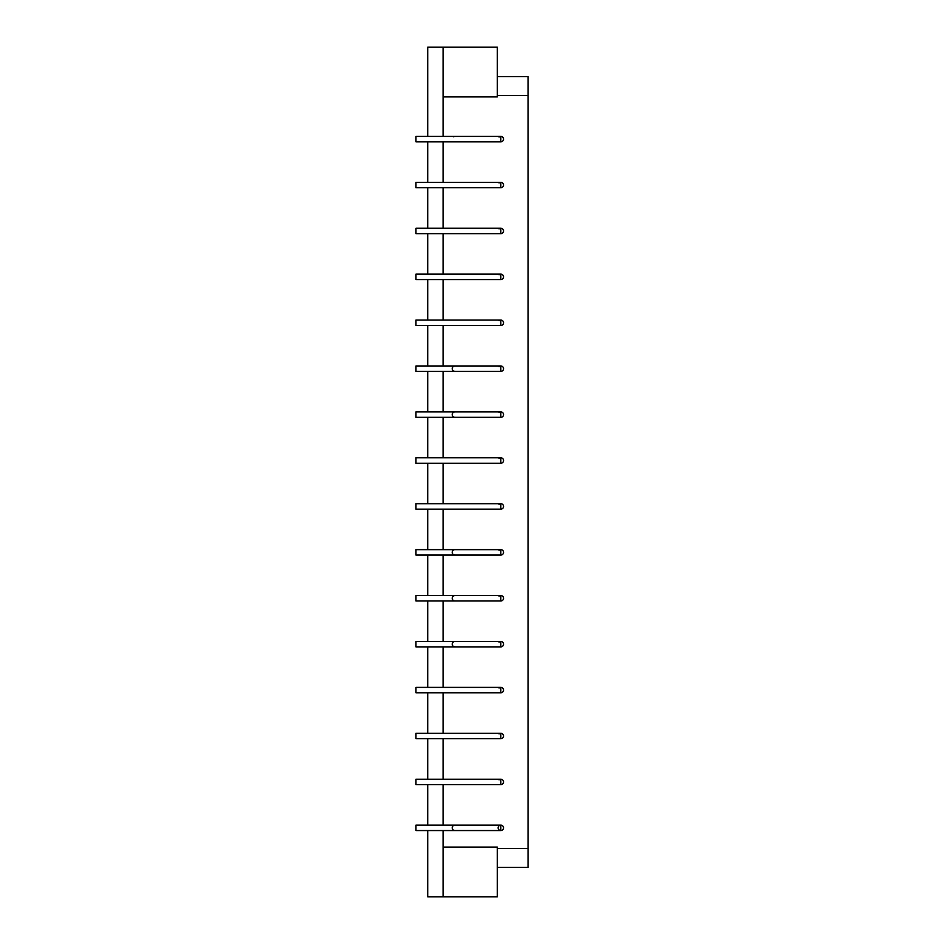 <?xml version="1.0" encoding="UTF-8"?>
<svg xmlns="http://www.w3.org/2000/svg" width="944" height="944" viewBox="0 0 944 944"><rect width="100%" height="100%" fill="white"/><g stroke="black" fill="none" stroke-linecap="round" stroke-linejoin="round"><path stroke-width="1.42" d="M499.057 779.874A2.714 2.714 0 0 1 503.541 781.927A2.714 2.714 0 0 1 500.827 784.629L500.827 779.213L415.962 779.213L415.962 784.629L500.827 784.629M499.057 733.96A2.714 2.714 0 0 1 503.541 736.013A2.714 2.714 0 0 1 500.827 738.715L500.827 733.299L415.962 733.299L415.962 738.715L500.827 738.715M499.057 688.046A2.714 2.714 0 0 1 503.541 690.099A2.714 2.714 0 0 1 500.827 692.802L500.827 687.385L415.962 687.385L415.962 692.802L500.827 692.802M500.827 641.472A2.714 2.714 0 0 1 503.541 644.174A2.714 2.714 0 0 1 500.827 646.888L500.827 641.472A2.714 2.714 0 0 1 503.541 644.174A2.714 2.714 0 0 1 500.827 646.888L415.962 646.888L415.962 641.472L500.827 641.472A2.714 2.714 0 0 0 499.057 642.132M454.914 646.758L454.914 646.888A2.714 2.714 0 0 1 452.211 644.174A2.714 2.714 0 0 1 454.914 641.472M499.057 596.219A2.714 2.714 0 0 1 503.541 598.26A2.714 2.714 0 0 1 500.827 600.974L500.827 595.558L415.962 595.558L415.962 600.974L500.827 600.974M454.914 600.844L454.914 600.974A2.714 2.714 0 0 1 452.211 598.26A2.714 2.714 0 0 1 454.914 595.558L415.962 595.558M499.057 550.293A2.714 2.714 0 0 1 503.541 552.346A2.714 2.714 0 0 1 500.827 555.06L500.827 549.644L415.962 549.644L415.962 555.06L500.827 555.06M454.914 554.93L454.914 555.06A2.714 2.714 0 0 1 452.211 552.346A2.714 2.714 0 0 1 454.914 549.644M499.057 504.379A2.714 2.714 0 0 1 503.541 506.432A2.714 2.714 0 0 1 500.827 509.146L500.827 503.73L415.962 503.73L415.962 509.146L500.827 509.146M499.057 458.465A2.714 2.714 0 0 1 503.541 460.519A2.714 2.714 0 0 1 500.827 463.233L500.827 457.805L415.962 457.805L415.962 463.233L500.827 463.233M499.057 412.552A2.714 2.714 0 0 1 503.541 414.605A2.714 2.714 0 0 1 500.827 417.319L500.827 411.891L415.962 411.891L415.962 417.319L500.827 417.319M454.914 417.189L454.914 417.319A2.714 2.714 0 0 1 452.211 414.605A2.714 2.714 0 0 1 454.914 411.891M499.057 366.638A2.714 2.714 0 0 1 503.541 368.691A2.714 2.714 0 0 1 500.827 371.405L500.827 365.977L415.962 365.977L415.962 371.405L500.827 371.405M454.914 371.275L454.914 371.405A2.714 2.714 0 0 1 452.211 368.691A2.714 2.714 0 0 1 454.914 365.977L415.962 365.977M499.057 320.724A2.714 2.714 0 0 1 503.541 322.777A2.714 2.714 0 0 1 500.827 325.491L500.827 320.063L415.962 320.063L415.962 325.491L500.827 325.491M499.057 274.81A2.714 2.714 0 0 1 503.541 276.863A2.714 2.714 0 0 1 500.827 279.577L500.827 274.149L415.962 274.149L415.962 279.577L500.827 279.577M499.057 228.896A2.714 2.714 0 0 1 503.541 230.95A2.714 2.714 0 0 1 500.827 233.664L500.827 228.236L415.962 228.236L415.962 233.664L500.827 233.664M499.057 182.983A2.714 2.714 0 0 1 503.541 185.036A2.714 2.714 0 0 1 500.827 187.75L500.827 182.322L415.962 182.322L415.962 187.75L500.827 187.75M500.827 825.127A2.714 2.714 0 0 1 503.541 827.841A2.714 2.714 0 0 1 500.827 830.555L500.827 825.127L415.962 825.127L415.962 830.555L500.827 830.555A2.714 2.714 0 0 1 499.435 825.516M453.521 136.797A2.714 2.714 0 0 1 454.914 136.408M415.962 136.408L415.962 141.836L500.827 141.836L500.827 136.408L415.962 136.408M499.057 137.069A2.714 2.714 0 0 1 503.541 139.122A2.714 2.714 0 0 1 500.827 141.836M454.914 830.413L454.914 830.555A2.714 2.714 0 0 1 453.521 825.516M453.993 825.292A2.714 2.714 0 0 1 454.914 825.127M497.311 867.43L528.038 867.43L528.038 848.444L497.311 848.444M497.311 76.57L528.038 76.57L528.038 848.444M443.078 47.2L443.078 96.913L497.311 96.913L497.311 47.2L427.715 47.2L427.715 136.408M443.078 847.087L497.311 847.087L497.311 896.8L443.078 896.8L443.078 830.555M443.078 96.913L443.078 136.408M443.078 141.836L443.078 182.322M443.078 187.75L443.078 228.236M443.078 233.664L443.078 274.149M443.078 279.577L443.078 320.063M443.078 325.491L443.078 365.977M443.078 371.405L443.078 411.891M443.078 417.319L443.078 457.805M443.078 463.233L443.078 503.73M443.078 509.146L443.078 549.644M443.078 555.06L443.078 595.558M443.078 600.974L443.078 641.472M443.078 646.888L443.078 687.385M443.078 692.802L443.078 733.299M443.078 738.715L443.078 779.213M443.078 784.629L443.078 825.127M427.715 830.555L427.715 896.8L443.078 896.8M427.715 141.836L427.715 182.322M427.715 187.75L427.715 228.236M427.715 233.664L427.715 274.149M427.715 279.577L427.715 320.063M427.715 325.491L427.715 365.977M427.715 371.405L427.715 411.891M427.715 417.319L427.715 457.805M427.715 463.233L427.715 503.73M427.715 509.146L427.715 549.644M427.715 555.06L427.715 595.558M427.715 600.974L427.715 641.472M427.715 646.888L427.715 687.385M427.715 692.802L427.715 733.299M427.715 738.715L427.715 779.213M427.715 784.629L427.715 825.127M528.038 95.556L497.311 95.556M454.914 371.405L415.962 371.405"/></g></svg>
